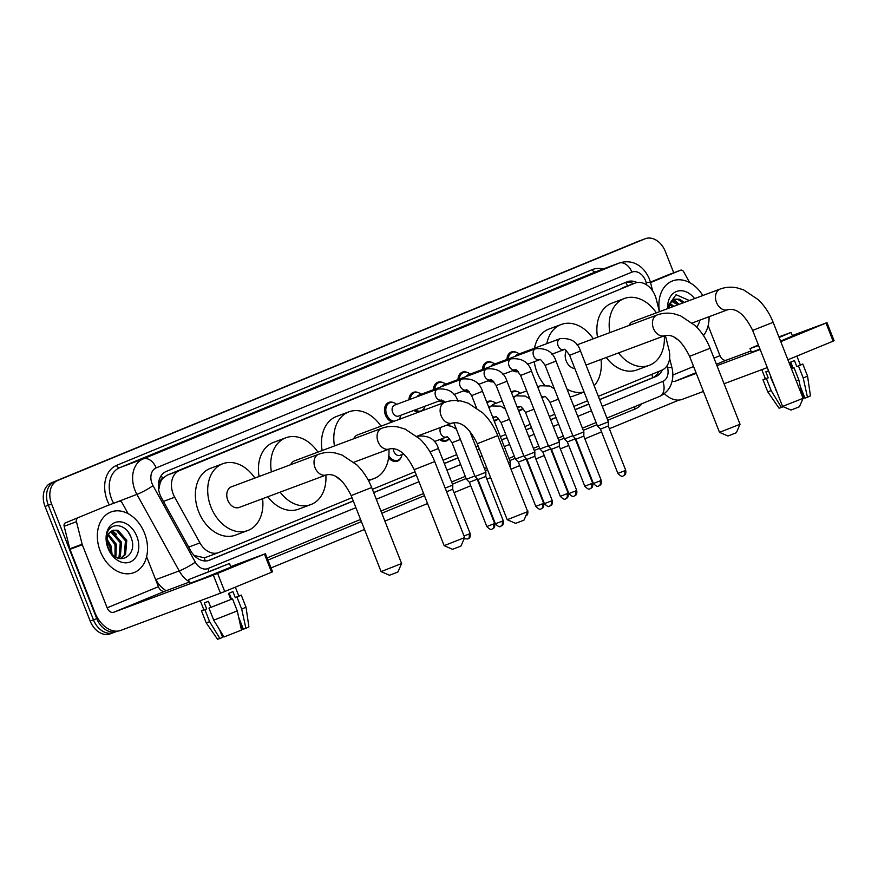 <?xml version="1.0" encoding="UTF-8"?>
<svg xmlns="http://www.w3.org/2000/svg" width="878" height="878" viewBox="0 0 878 878"><rect width="100%" height="100%" fill="white"/><g stroke="black" fill="none" stroke-linecap="round" stroke-linejoin="round"><path stroke-width="1.32" d="M522.849 408.292A10.371 7.65 -110.5 0 1 519.864 410.75A10.371 7.65 -110.5 0 1 518.733 411.047M498.353 418.367A10.371 7.65 -110.5 0 1 495.368 420.836A10.371 7.65 -110.5 0 1 494.237 421.122M449.36 438.528A10.371 7.65 -110.5 0 1 446.375 440.986A10.371 7.65 -110.5 0 1 439.626 439.604M400.895 457.745A10.371 7.65 -110.5 0 1 397.383 461.148A10.371 7.65 -110.5 0 1 388.614 457.745M493.743 381.656A10.371 7.65 -110.5 0 1 488.256 380.745M469.247 391.742A10.371 7.65 -110.5 0 1 463.76 390.831M444.751 401.817A10.371 7.65 -110.5 0 1 439.263 400.906M424.14 408.358A10.371 7.65 -110.5 0 1 422.417 410.695M418.576 412.133A10.371 7.65 -110.5 0 1 413.889 410.377M518.239 371.581A10.371 7.65 -110.5 0 1 512.752 370.67M399.644 418.444A10.371 7.65 -110.5 0 1 399.117 419.399M392.279 421.945A10.371 7.65 -110.5 0 1 385.431 415.042A10.371 7.65 -110.5 0 1 388.877 402.409A10.371 7.65 -110.5 0 1 393.761 402.695M702.795 295.524A32.42 23.904 -110.5 0 0 672.647 280.883A32.42 23.904 -110.5 0 0 659.455 311.701L656.228 299.069A19.448 14.344 69.5 0 0 655.197 295.842A19.448 14.344 69.5 0 0 635.123 283.078A19.448 14.344 69.5 0 0 634.794 283.21L179.386 470.597A19.448 14.344 69.5 0 0 174.689 497.211L199.943 542.9A19.448 14.344 69.5 0 0 218.567 552.602A19.448 14.344 69.5 0 0 218.885 552.471L351.99 497.705M159.939 483.811A19.448 14.344 -110.5 0 1 162.792 478.356L162.562 478.455A6.486 4.785 69.5 0 0 159.939 483.811L159.017 488.695A19.448 2.601 -28.9 0 1 158.567 488.991M194.411 555.741A19.448 2.601 -28.9 0 0 194.598 555.62L204.278 557.728L206.549 557.08M635.123 283.078L167.05 475.207L162.792 478.356M598.335 396.34L661.825 370.209A19.448 14.344 69.5 0 0 668.992 349.883L665.37 335.451M372.382 489.32L415.042 471.76M443.039 460.237L456.736 454.606M475.854 446.737L478.093 445.815M500.35 436.651L505.728 434.445M524.846 426.576L530.224 424.359M549.343 416.501L554.72 414.284M573.839 406.415L587.547 400.774M511.248 392.049A10.371 7.65 -110.5 0 1 512.609 391.314A10.371 7.65 -110.5 0 1 517.493 391.588M486.752 402.124A10.371 7.65 -110.5 0 1 488.113 401.4A10.371 7.65 -110.5 0 1 492.997 401.674M506.957 359.442A10.371 7.65 -110.5 0 1 511.358 352.012A10.371 7.65 -110.5 0 1 516.242 352.297M482.461 369.517A10.371 7.65 -110.5 0 1 486.862 362.098A10.371 7.65 -110.5 0 1 491.746 362.373M457.965 379.603A10.371 7.65 -110.5 0 1 462.366 372.173A10.371 7.65 -110.5 0 1 467.25 372.448M433.469 389.678A10.371 7.65 -110.5 0 1 437.87 382.259A10.371 7.65 -110.5 0 1 442.753 382.534M408.972 399.753A10.371 7.65 -110.5 0 1 413.373 392.334A10.371 7.65 -110.5 0 1 418.257 392.609M637.121 282.551A19.448 14.344 69.5 0 0 627.331 281.739A19.448 14.344 69.5 0 0 627.002 281.86L166.282 471.442A19.448 14.344 69.5 0 0 161.585 498.056L190.614 550.594A19.448 14.344 69.5 0 0 209.238 560.296A19.448 14.344 69.5 0 0 209.568 560.164L353.296 501.031M625.213 282.606A19.448 14.344 -110.5 0 1 633.587 283.649M117.465 631.128L117.158 631.249A19.448 14.344 -110.5 0 1 116.829 631.381A19.448 14.344 -110.5 0 1 96.767 618.617L51.615 504.016A19.448 14.344 -110.5 0 1 57.761 480.464L644.946 238.849A19.448 14.344 -110.5 0 1 645.275 238.717A19.448 14.344 -110.5 0 1 665.337 251.481L673.722 272.773M679.001 400.061L609.354 428.727M601.551 431.932L584.858 438.802M568.735 445.431L560.362 448.877M544.239 455.517L535.865 458.964M519.743 465.592L511.369 469.039M490.604 477.588L486.873 479.125M470.751 485.753L454.047 492.624M427.553 503.533L384.893 521.082M364.502 529.478L271.039 567.934M116.829 631.381L113.547 632.61A19.448 14.344 -110.5 0 0 113.877 632.478A19.448 14.344 -110.5 0 1 113.547 632.61A19.448 14.344 -110.5 0 1 93.474 619.846L48.334 505.245A19.448 14.344 -110.5 0 1 54.48 481.693L641.664 240.078A19.448 14.344 -110.5 0 1 641.983 239.946A19.448 14.344 -110.5 0 1 642.312 239.826M599.641 399.655L655.943 376.497A19.448 14.344 69.5 0 0 662.308 370M373.688 492.635L416.348 475.086M444.345 463.562L458.042 457.921M477.171 450.052L479.399 449.141M501.667 439.977L507.034 437.771M526.152 429.902L531.53 427.685M550.649 419.816L556.026 417.61M575.145 409.741L588.853 404.099M658.939 371.394A19.448 14.344 -110.5 0 1 652.661 377.716L599.597 399.556M588.809 403.99L575.101 409.631M555.983 417.5L550.616 419.706M531.486 427.575L526.12 429.792M506.99 437.661L501.623 439.867M479.355 449.031L477.127 449.953M457.998 457.822L444.301 463.452M416.304 474.976L373.644 492.525M353.252 500.921L208.075 560.658M110.584 633.707A19.448 14.344 -110.5 0 1 110.266 633.828L113.547 632.61A19.448 14.344 -110.5 0 1 93.474 619.846L48.334 505.245A19.448 14.344 -110.5 0 1 54.48 481.693L641.664 240.078A19.448 14.344 -110.5 0 1 641.983 239.946L645.275 238.717M110.266 633.828A19.448 14.344 -110.5 0 1 90.193 621.064L45.052 506.474A19.448 14.344 -110.5 0 1 51.187 482.922L638.383 241.296A19.448 14.344 -110.5 0 1 638.701 241.176A19.448 14.344 -110.5 0 1 639.03 241.055M683.04 302.899L678.233 299.661L673.832 299.431M668.619 308.277A14.652 10.799 -110.5 0 1 671.791 300.967L674.469 299.157L679.528 299.178L684.346 302.405M677.827 304.842L671.527 301.253M679.133 304.359L674.315 301.121L672.076 300.682M672.614 306.784L669.585 304.348M673.92 306.301L670.013 303.426M699.843 320.152A21.138 15.584 -110.5 0 1 696.693 327.088M668.213 308.43L671.791 300.967M667.653 308.639A21.138 15.584 -110.5 0 1 676.587 291.452A21.138 15.584 -110.5 0 1 694.597 298.586M689.362 300.539L676.06 294.712L667.993 306.016L667.906 308.54M709.073 316.706A32.42 23.904 -110.5 0 1 703.476 335.561M677.871 339.665A32.42 23.904 -110.5 0 1 673.931 337.031M678.079 303.338L673.645 299.53M650.554 282.573L680.549 270.226L668.235 274.825A3.238 2.393 -110.5 0 1 668.29 274.803A3.238 2.393 -110.5 0 1 668.345 274.781M650.444 282.145L668.235 274.825M664.328 393.629A25.934 17.516 -112.4 0 0 682.283 399.336L703.421 391.456M826.977 322.643L834.1 340.741L833.134 341.158L826.011 323.06L826.977 322.643L792.274 335.572M787.906 359.771L833.134 341.158M724.076 383.741L767.295 367.608M780.772 341.674L826.011 323.06M750.964 350.991L726.446 360.145A6.486 4.379 67.6 0 1 719.971 355.645L708.14 325.617M760.172 349.51L716.942 365.643M696.287 373.359L675.16 381.25A6.486 4.379 67.6 0 1 672.175 380.931M689.658 282.595L683.71 271.829A3.238 2.393 69.5 0 0 680.604 270.204A3.238 2.393 69.5 0 0 680.549 270.226M779.082 337.382L785.612 334.573L778.918 336.976M790.716 362.098L793.108 368.145M800.209 386.177L804.928 398.162L807.453 397.218L803.238 378.034L798.486 365.972L796.818 366.598L794.447 360.562L790.024 362.384L792.406 368.409L794.063 367.794L798.815 379.856L802.602 397.086M761.808 369.66L765.396 378.769L768.206 377.836L766.417 378.583L771.169 390.644L781.431 407.447L783.253 406.69M768.557 370.801L765.835 371.811L768.206 377.836M794.063 367.794L792.406 368.409M758.383 344.988L750.021 348.588L751.447 352.21L760.03 349.148M780.553 341.103L792.472 336.054L791.045 332.433L778.885 336.867M750.021 348.588L758.603 345.537M779.126 337.492L791.045 332.433M765.331 378.616L762.982 379.724L766.417 378.583M770.522 377.046L775.702 388.943M781.431 407.447L779.082 408.215L767.734 391.786L771.169 390.644M796.225 380.898L798.815 379.856M802.975 398.579L803.996 398.162L802.986 393.245M776.668 391.401L775.274 389.108M796.818 366.598L800.385 364.985L796.873 356.084M798.486 365.972L802.799 364.041L800.319 364.831M803.238 378.034L807.551 376.102L802.799 364.041M807.453 397.218L810.449 395.857L807.551 376.102M758.438 345.109L755.453 346.459L758.548 345.405M803.085 398.327L799.43 406.733L798.08 407.315L790.99 410.059L782.583 406.404L803.085 398.316L773.156 322.325L752.644 330.402L782.572 406.393M720.487 288.928A11.019 8.121 69.5 0 0 720.169 289.038L632.928 321.6A11.019 8.121 69.5 0 0 629.098 325.442M609.837 332.63A35.658 26.285 -110.5 0 1 624.313 298.52A35.658 26.285 -110.5 0 1 656.349 312.853M597.523 337.218A35.658 26.285 -110.5 0 1 611.999 303.119L624.313 298.52M664.284 335.835A35.658 26.285 -110.5 0 1 649.248 365.336A35.658 26.285 -110.5 0 1 618.562 352.901M649.248 365.336L636.934 369.934A35.658 26.285 -110.5 0 1 606.248 357.5M740.033 424.272L736.379 432.678L735.029 433.26L727.939 436.004L719.532 432.349L740.033 424.261L710.104 348.27L689.592 356.347L719.521 432.338M566.409 350.651A11.019 8.121 69.5 0 0 566.211 360.968A11.019 8.121 69.5 0 0 574.849 368.551M546.807 343.627A35.658 26.285 -110.5 0 1 561.261 324.465A35.658 26.285 -110.5 0 1 593.298 338.798M544.448 385.014A35.658 26.285 -110.5 0 1 537.095 372.47A35.658 26.285 -110.5 0 1 534.241 361.714M534.493 348.226A35.658 26.285 -110.5 0 1 548.948 329.063L561.261 324.465M601.002 359.453A35.658 26.285 -110.5 0 1 594.176 385.782M584.057 391.939A35.658 26.285 -110.5 0 1 567.034 389.152M584.111 392.06L573.883 395.879A35.658 26.285 -110.5 0 1 570.074 396.867M527.711 511.633L524.056 520.039L522.706 520.632L515.606 523.365L507.199 519.71L527.711 511.633L497.771 435.631L477.27 443.719L507.199 519.71M441.656 400.017A5.839 4.302 -110.5 0 1 435.642 396.187A5.839 4.302 -110.5 0 1 437.233 389.239A5.839 4.302 -110.5 0 1 437.573 389.086L394.573 405.131A5.839 4.302 -110.5 0 0 392.631 412.243A5.839 4.302 -110.5 0 0 398.656 416.073L441.656 400.017L445.113 402.234A11.019 8.121 69.5 0 0 444.795 402.354L357.544 434.917A11.019 8.121 69.5 0 0 353.724 438.748M334.463 445.936A35.658 26.285 -110.5 0 1 348.928 411.826A35.658 26.285 -110.5 0 1 380.975 426.17M322.149 450.535A35.658 26.285 -110.5 0 1 336.625 416.424L348.928 411.826M388.899 449.152A35.658 26.285 -110.5 0 1 373.874 478.642A35.658 26.285 -110.5 0 1 368.091 479.849M341.026 480.299A35.658 26.285 -110.5 0 1 336.285 476.732M464.66 537.577L461.005 545.984L459.655 546.577L452.554 549.31L444.147 545.655L464.66 537.577L434.72 461.576L414.218 469.664L444.147 545.655M382.062 428.19A11.019 8.121 69.5 0 0 381.732 428.299L294.492 460.862A11.019 8.121 69.5 0 0 290.662 464.692M271.412 471.881A35.658 26.285 -110.5 0 1 285.877 437.771A35.658 26.285 -110.5 0 1 317.924 452.115M259.098 476.48A35.658 26.285 -110.5 0 1 273.574 442.369L285.877 437.771M325.848 475.097A35.658 26.285 -110.5 0 1 310.823 504.587A35.658 26.285 -110.5 0 1 280.137 492.163M310.823 504.587L298.509 509.185A35.658 26.285 -110.5 0 1 267.823 496.75M401.608 563.522L397.954 571.929L396.604 572.522L389.503 575.255L381.096 571.6L401.608 563.522L371.668 487.52L351.167 495.609L381.096 571.6M319.01 454.135A11.019 8.121 69.5 0 0 318.681 454.244L231.441 486.807A11.019 8.121 69.5 0 0 227.786 500.219A11.019 8.121 69.5 0 0 239.156 507.451L326.396 474.888C335.209 473.066 343.463 479.97 351.167 495.609M262.577 498.715A35.658 26.285 -110.5 0 1 247.772 530.531A35.658 26.285 -110.5 0 1 210.983 507.133A35.658 26.285 -110.5 0 1 222.825 463.716A35.658 26.285 -110.5 0 1 254.872 478.06M247.772 530.531L235.458 535.13A35.658 26.285 -110.5 0 1 198.669 511.731A35.658 26.285 -110.5 0 1 210.522 468.314L222.825 463.716M515.232 356.347A5.839 4.302 -110.5 0 1 517.043 354.734L560.054 338.688A5.839 4.302 -110.5 0 0 559.714 338.842A5.839 4.302 -110.5 0 0 558.112 345.789A5.839 4.302 -110.5 0 0 564.137 349.62C564.335 348.445 566.167 350.344 569.624 355.294L597.512 426.104L608.377 421.824L580.479 351.013L569.624 355.294M508.296 358.937A9.724 7.167 -110.5 0 1 512.401 352.319A9.724 7.167 -110.5 0 1 519.139 353.955M623.358 475.766A4.214 2.843 -112.4 0 0 623.413 475.744A4.214 2.843 -112.4 0 0 624.477 470.86L625.729 470.312L608.289 426.039L600.453 429.122L597.512 426.104M517.493 370.878A9.724 7.167 -110.5 0 1 514.256 370.11M490.736 366.433A5.839 4.302 -110.5 0 1 492.558 364.82L535.558 348.764A5.839 4.302 -110.5 0 0 535.218 348.917A5.839 4.302 -110.5 0 0 533.615 355.864A5.839 4.302 -110.5 0 0 539.641 359.695C539.838 358.531 541.671 360.419 545.128 365.369L573.027 436.179L583.881 431.899L555.983 361.088L545.128 365.369M483.8 369.023A9.724 7.167 -110.5 0 1 487.905 362.394A9.724 7.167 -110.5 0 1 494.643 364.041M598.862 485.852A4.214 2.843 -112.4 0 0 598.917 485.83A4.214 2.843 -112.4 0 0 599.981 480.935L601.232 480.387L583.793 436.114L575.957 439.209L573.027 436.179M492.997 380.953A9.724 7.167 -110.5 0 1 489.759 380.185M466.24 376.508A5.839 4.302 -110.5 0 1 468.062 374.895L511.062 358.85A5.839 4.302 -110.5 0 0 510.722 358.992A5.839 4.302 -110.5 0 0 509.119 365.95A5.839 4.302 -110.5 0 0 515.145 369.781C515.353 368.606 517.175 370.494 520.632 375.455L548.53 446.254L559.385 441.985L531.486 371.174L520.632 375.455M459.304 379.098A9.724 7.167 -110.5 0 1 463.408 372.481A9.724 7.167 -110.5 0 1 470.147 374.116M574.366 495.927A4.214 2.843 -112.4 0 0 574.421 495.905A4.214 2.843 -112.4 0 0 575.485 491.011L576.736 490.462L559.297 446.2L551.461 449.284L548.53 446.254M468.501 391.039A9.724 7.167 -110.5 0 1 465.274 390.271M441.744 386.594A5.839 4.302 -110.5 0 1 443.566 384.97L486.566 368.925A5.839 4.302 -110.5 0 0 486.225 369.078A5.839 4.302 -110.5 0 0 484.623 376.025A5.839 4.302 -110.5 0 0 490.648 379.856C490.857 378.692 492.679 380.58 496.136 385.53L524.034 456.34L534.889 452.06L507.001 381.25L496.136 385.53M434.808 389.184A9.724 7.167 -110.5 0 1 438.923 382.556A9.724 7.167 -110.5 0 1 445.651 384.191M549.869 506.013A4.214 2.843 -112.4 0 0 549.924 505.991A4.214 2.843 -112.4 0 0 550.989 501.097L552.24 500.548L534.801 456.275L526.965 459.359L524.034 456.34M444.005 401.114A9.724 7.167 -110.5 0 1 440.778 400.346M417.248 396.669A5.839 4.302 -110.5 0 1 419.069 395.056L462.069 379A5.839 4.302 -110.5 0 0 461.729 379.153A5.839 4.302 -110.5 0 0 460.138 386.111A5.839 4.302 -110.5 0 0 466.152 389.942C466.361 388.767 468.183 390.655 471.64 395.605L476.381 407.633M410.311 399.26A9.724 7.167 -110.5 0 1 414.427 392.631A9.724 7.167 -110.5 0 1 421.155 394.277M471.64 395.605L482.505 391.336L510.392 462.135L508.538 462.947M425.029 406.218A9.724 7.167 -110.5 0 1 421.22 410.86A9.724 7.167 -110.5 0 1 415.305 409.85M527.382 510.798L509.942 466.525M394.178 421.242A9.724 7.167 -110.5 0 1 386.693 414.559A9.724 7.167 -110.5 0 1 389.931 402.717A9.724 7.167 -110.5 0 1 396.658 404.352M469.686 431.054L485.896 472.221L475.042 476.502L453.827 422.647M500.877 526.163A4.214 2.843 -112.4 0 0 500.932 526.141A4.214 2.843 -112.4 0 0 501.996 521.258L503.259 520.709L485.819 476.436L477.972 479.52L475.042 476.502M400.741 415.283A9.724 7.167 -110.5 0 1 398.853 419.497M516.473 395.671A5.839 4.302 -110.5 0 1 518.294 394.035L526.712 390.897M572.829 435.697L564.422 438.923L550.023 402.365C546.566 397.416 544.744 395.528 544.536 396.702A5.839 4.302 -110.5 0 1 541.408 396.351M511.611 392.971A9.724 7.167 -110.5 0 1 513.652 391.621A9.724 7.167 -110.5 0 1 520.391 393.256M590.257 488.596A4.214 2.843 -112.4 0 0 590.323 488.574A4.214 2.843 -112.4 0 0 591.388 483.679L592.639 483.13L575.2 438.857L567.353 441.941L564.422 438.923M522.75 408.204A9.724 7.167 -110.5 0 1 520.456 409.839A9.724 7.167 -110.5 0 1 518.393 410.18M491.976 405.746A5.839 4.302 -110.5 0 1 493.798 404.11L502.216 400.972M548.333 445.772L539.926 448.998L525.527 412.451C522.07 407.502 520.248 405.603 520.039 406.777A5.839 4.302 -110.5 0 1 516.912 406.437M487.114 403.046A9.724 7.167 -110.5 0 1 489.156 401.696A9.724 7.167 -110.5 0 1 495.894 403.331M565.761 498.671A4.214 2.843 -112.4 0 0 565.827 498.649A4.214 2.843 -112.4 0 0 566.892 493.754L568.143 493.206L550.704 448.932L542.856 452.027L539.926 448.998M498.254 418.279A9.724 7.167 -110.5 0 1 495.96 419.914A9.724 7.167 -110.5 0 1 493.897 420.255M523.837 455.858L515.43 459.084L501.031 422.527C497.574 417.577 495.752 415.689 495.543 416.852A5.839 4.302 -110.5 0 1 492.415 416.512M541.265 508.746A4.214 2.843 -112.4 0 0 541.331 508.724A4.214 2.843 -112.4 0 0 542.395 503.829L543.647 503.281L526.207 459.018L518.36 462.102L515.43 459.084M449.273 438.44A9.724 7.167 -110.5 0 1 446.968 440.076A9.724 7.167 -110.5 0 1 441.052 439.066M474.844 476.008L466.437 479.234L452.038 442.688C448.592 437.738 446.759 435.85 446.551 437.014A5.839 4.302 -110.5 0 1 440.536 433.183A5.839 4.302 -110.5 0 1 440.877 427.334M492.273 528.907A4.214 2.843 -112.4 0 0 492.339 528.885A4.214 2.843 -112.4 0 0 493.403 523.99L494.654 523.442L477.215 479.179L469.379 482.263L466.437 479.234M403.65 453.97L399.896 455.364A5.839 4.302 -110.5 0 1 393.882 451.533A5.839 4.302 -110.5 0 1 393.344 448.581M467.787 538.993A4.214 2.843 -112.4 0 0 467.842 538.971A4.214 2.843 -112.4 0 0 468.907 534.076L470.158 533.528L452.719 489.255L446.595 491.724M429.99 451.885L438.407 448.493L452.807 485.04L445.179 488.135M401.992 454.584A9.724 7.167 -110.5 0 1 397.975 460.237A9.724 7.167 -110.5 0 1 388.855 455.715M77.659 518.305A3.238 2.393 69.5 0 0 76.463 521.697L82.126 544.206A3.238 2.393 69.5 0 0 82.302 544.744L69.988 549.332A3.238 2.393 -110.5 0 1 69.812 548.794L64.16 526.284A3.238 2.393 -110.5 0 1 65.356 522.904L106.699 505.893A3.238 2.393 -110.5 0 1 106.754 505.871A3.238 2.393 -110.5 0 1 106.809 505.849M65.356 522.904L106.699 505.893M69.988 549.332L94.824 612.405A25.934 17.516 -112.4 0 0 120.747 630.404L220.466 593.188L213.332 575.09L113.613 612.306A6.486 4.379 67.6 0 1 107.138 607.806L82.302 544.744M265.43 553.711L272.564 571.798L271.598 572.226L264.465 554.128L265.43 553.711L230.738 566.628M213.332 575.09L217.601 573.411L224.724 591.509L271.598 572.226M224.724 591.509L220.466 593.188M217.601 573.411L264.465 554.128M189.428 582.048L164.91 591.201A6.486 4.379 67.6 0 1 158.424 586.702L146.604 556.674M128.111 513.652L122.163 502.885A3.238 2.393 69.5 0 0 119.057 501.272A3.238 2.393 69.5 0 0 119.002 501.294M219.259 567.748L193.917 577.515L219.259 567.748M229.18 593.166L231.562 599.213M238.662 617.245L243.382 629.219L245.906 628.286L241.702 609.102L236.95 597.04L235.282 597.655L232.911 591.629L228.489 593.44L230.859 599.476L232.527 598.851L237.279 610.923L241.483 630.097L224 636.978L213.727 620.175L208.975 608.114L210.775 607.378L208.393 601.342L204.289 602.879L206.67 608.904L204.87 609.639L209.622 621.701L219.895 638.504L222.617 637.384L219.654 629.866M200.272 600.717L203.861 609.837L206.67 608.904M210.775 607.378L230.859 599.476M188.485 579.656L189.911 583.277L202.28 578.756L230.925 567.122L229.509 563.5L188.485 579.656L229.509 563.5M203.795 609.672L201.446 610.781L204.87 609.639M208.975 608.114L232.527 598.851M219.895 638.504L217.546 639.283L206.198 622.842L209.622 621.701M213.727 620.175L237.279 610.923M241.395 629.658L242.46 629.219L241.45 624.313M221.399 632.72L223.067 636.978L222.54 637.198M235.282 597.655L238.838 596.052L235.337 587.141M236.95 597.04L241.252 595.097L238.783 595.899M241.702 609.102L246.005 607.159L241.252 595.097M245.906 628.286L248.913 626.925L246.005 607.17M100.333 551.406A32.42 23.904 -110.5 0 1 111.1 511.94A32.42 23.904 -110.5 0 1 144.541 533.22A32.42 23.904 -110.5 0 1 133.774 572.686A32.42 23.904 -110.5 0 1 100.333 551.406M120.451 558.606L124.248 554.984L125.466 540.804L116.686 530.729L112.296 530.499M120.637 558.627L125.554 554.501L126.772 540.31L117.992 530.246L112.933 530.224L110.255 532.035A14.652 10.799 -110.5 0 0 108.345 547.96A14.652 10.799 -110.5 0 0 110.518 552.01C120.088 566.716 137.605 554.523 131.426 538.521C126.651 521.905 107.16 521.455 106.457 537.073L108.126 548.157L109.629 551.329L108.148 548.124C105.634 540.618 106.326 535.262 110.255 532.035M118.201 558.09L119.035 556.926L120.253 542.747L111.473 532.672L109.991 532.309M118.881 558.298L120.341 556.443L121.559 542.264L112.779 532.189L110.54 531.75M115.007 556.487L115.04 544.689L108.038 535.415M115.874 557.036L116.346 544.206L108.477 534.482M110.804 552.405L109.827 546.632L106.995 541.133M112.022 553.897L111.133 546.149L107.083 539.224M136.847 536.381A21.138 15.584 -110.5 0 1 130.185 561.975A21.138 15.584 -110.5 0 1 108.027 548.245A21.138 15.584 -110.5 0 1 114.689 522.651A21.138 15.584 -110.5 0 1 136.847 536.381M116.544 534.395L112.11 530.597M130.515 536.151L128.309 532.255M627.529 285.91A19.448 13.137 -112.4 0 0 625.729 282.486M655.943 376.497L652.661 377.716A19.448 13.137 -112.4 0 0 651.816 374.335M205.211 560.976A19.448 13.137 -112.4 0 0 204.278 557.728M162.562 478.455A19.448 13.137 -112.4 0 0 161.245 475.58M622.458 287.808L634.794 283.21M188.682 547.093L199.943 542.9M163.44 501.415L174.689 497.211M167.05 475.207L179.386 470.597M646.757 284.966L646.197 282.705A12.961 9.559 69.5 0 0 645.506 280.554A12.961 9.559 69.5 0 0 631.908 272.136L156.152 467.897A12.961 9.559 69.5 0 0 152.059 483.602A12.961 9.559 69.5 0 0 153.013 485.644L195.3 562.161A12.961 9.559 69.5 0 0 207.932 568.549L355.908 507.66M189.352 581.851A25.934 19.118 -110.5 0 1 179.211 570.909L136.924 494.38A25.934 19.118 -110.5 0 1 135.003 490.308A25.934 19.118 -110.5 0 1 143.191 458.898L618.946 263.137A25.934 19.118 -110.5 0 1 619.385 262.961L595.997 271.697A25.934 19.118 69.5 0 0 595.558 271.862L119.803 467.634A25.934 19.118 69.5 0 0 111.616 499.033A25.934 19.118 69.5 0 0 113.536 503.116L113.635 503.303M109.3 504.916A29.172 21.511 -110.5 0 1 116.554 465.384L592.321 269.612A3.238 2.184 -112.4 0 0 595.558 271.862L618.946 263.137A12.961 8.758 67.6 0 1 631.908 272.136M111.396 504.137L136.924 494.38A12.961 1.734 -28.9 0 0 153.013 485.644M592.321 269.612A29.172 21.511 -110.5 0 1 603.175 269.019M642.037 403.628A29.172 21.511 -110.5 0 1 635.09 409.016L607.763 420.266M596.963 424.711L583.266 430.341M564.148 438.21L558.77 440.427M539.652 448.296L534.274 450.502M515.156 458.371L509.778 460.588M487.52 469.741L485.282 470.663M466.163 478.532L452.455 484.173M424.469 495.686L381.798 513.246M361.418 521.631L267.944 560.087M644.946 238.849L638.383 241.296M57.761 480.464L51.187 482.922M51.615 504.016L45.052 506.474M96.767 618.617L90.193 621.064M156.152 467.897A12.961 8.758 67.6 0 0 143.191 458.898L119.803 467.634A3.238 2.184 -112.4 0 1 116.554 465.384M195.3 562.161A12.961 1.734 -28.9 0 1 179.211 570.909L155.823 579.634A25.934 19.118 69.5 0 0 166.194 590.729M155.219 578.558L155.669 579.7M659.345 396.505L606.907 418.082L659.532 396.439A12.961 8.758 67.6 0 1 659.345 396.505M596.107 422.527L582.41 428.168L596.107 422.527M563.281 436.037L557.914 438.243L563.292 436.037M538.796 446.112L533.418 448.329L538.796 446.112M514.299 456.198L508.922 458.404L514.299 456.198M486.664 467.568L484.426 468.479L486.664 467.568M465.307 476.348L451.599 481.989L465.307 476.359M423.613 493.513L380.942 511.062L423.613 493.513M360.562 519.458L267.088 557.914L360.562 519.458M602.253 406.294L662.802 381.381A12.961 9.559 69.5 0 0 667.587 367.827L667.071 365.764M376.3 499.275L418.96 481.715M446.957 470.202L460.654 464.561M479.783 456.692L482.011 455.77M504.279 446.617L509.646 444.4M528.775 436.531L534.142 434.325M553.272 426.456L558.638 424.239M577.757 416.37L591.465 410.739M634.871 406.58A3.238 2.184 -112.4 0 0 635.09 409.016M207.932 568.549A12.961 8.758 67.6 0 1 208.777 571.271M662.802 381.381A12.961 8.758 67.6 0 1 659.532 396.439C668.279 392.225 670.594 385.87 671.165 384.213C673.108 378.923 673.371 373.424 671.955 367.728L669.607 358.411M667.587 367.827A12.961 1.306 -14.1 0 1 671.955 367.728M646.197 282.705A12.961 1.306 -14.1 0 1 650.565 282.617L652.672 291.002M208.909 560.416L209.568 560.164M675.16 381.25L696.013 372.667M716.404 364.271L726.446 360.145M672.844 375.027L693.587 366.499M713.979 358.103L719.971 355.645M773.156 322.325C769.655 313.512 764.705 305.983 758.329 299.727L743.633 289.883L737.257 287.907C731.341 286.667 725.645 287.04 720.169 289.038A11.019 8.121 69.5 0 0 719.982 289.114A11.019 8.121 69.5 0 0 716.503 302.46A11.019 8.121 69.5 0 0 727.873 309.693C736.686 307.86 744.939 314.763 752.644 330.402M657.435 314.873A11.019 8.121 69.5 0 0 657.117 314.982A11.019 8.121 69.5 0 0 656.931 315.059A11.019 8.121 69.5 0 0 653.451 328.405A11.019 8.121 69.5 0 0 664.822 335.637C673.635 333.805 681.888 340.708 689.592 356.347M497.771 435.631C494.27 426.818 489.331 419.289 482.955 413.033L468.259 403.2L461.883 401.224C455.967 399.973 450.26 400.357 444.795 402.354A11.019 8.121 69.5 0 0 444.608 402.42A11.019 8.121 69.5 0 0 441.129 415.766A11.019 8.121 69.5 0 0 452.499 422.998C461.312 421.177 469.565 428.08 477.27 443.719M434.72 461.576C431.219 452.763 426.28 445.234 419.904 438.978L405.208 429.144L398.831 427.169C392.905 425.918 387.209 426.302 381.732 428.299A11.019 8.121 69.5 0 0 381.557 428.365A11.019 8.121 69.5 0 0 378.078 441.711A11.019 8.121 69.5 0 0 389.448 448.943C398.261 447.121 406.514 454.025 414.218 469.664M371.668 487.52C368.167 478.708 363.229 471.179 356.852 464.923L342.157 455.089L335.78 453.114C329.854 451.863 324.158 452.247 318.681 454.244A11.019 8.121 69.5 0 0 318.505 454.31A11.019 8.121 69.5 0 0 315.026 467.656A11.019 8.121 69.5 0 0 326.396 474.888M624.477 470.86L617.892 473.396L600.453 429.122M599.981 480.935L593.396 483.471L575.957 439.209M575.485 491.011L568.9 493.557L551.461 449.284M550.989 501.097L544.404 503.632L526.965 459.359M525.9 515.792A4.214 2.843 -112.4 0 0 526.91 513.487M501.996 521.258L495.411 523.793L477.972 479.52M538.236 388.306A5.839 4.302 -110.5 0 1 540.113 385.914A5.839 4.302 -110.5 0 1 540.453 385.76L549.65 385.991L554.38 388.844M558.43 399.15L550.023 402.365M591.388 483.679L584.792 486.214L567.353 441.941M513.74 398.382A5.839 4.302 -110.5 0 1 515.616 396A5.839 4.302 -110.5 0 1 515.957 395.846L525.154 396.066L529.884 398.919M533.934 409.225L525.527 412.451M566.892 493.754L560.296 496.3L542.856 452.027M489.244 408.468A5.839 4.302 -110.5 0 1 491.12 406.075A5.839 4.302 -110.5 0 1 491.46 405.921L500.658 406.152L505.388 409.005M509.438 419.3L501.031 422.527M542.395 503.829L535.799 506.376L518.36 462.102M460.456 439.461L452.038 442.688M493.403 523.99L486.818 526.537L469.379 482.263M417.226 436.564A5.839 4.302 -110.5 0 1 417.632 436.311A5.839 4.302 -110.5 0 1 417.972 436.157C428.705 435.214 435.521 439.318 438.407 448.493M468.907 534.076L464.034 535.997M113.613 612.306L164.91 591.201M107.138 607.806L158.424 586.702M69.812 548.794L82.126 544.206M76.463 521.697L64.16 526.284M206.231 557.201L218.567 552.602M650.565 282.617L649.358 278.875C644.704 268.416 638.372 265.079 636.879 264.388C635.496 263.543 629.098 259.976 619.385 262.961M638.701 241.176L641.983 239.946M680.604 270.204L668.29 274.803M767.734 391.786L762.982 379.724M692.281 322.972L727.873 309.693M576.989 344.889L657.117 314.982C662.594 312.985 668.29 312.612 674.205 313.852L680.582 315.828L695.277 325.672C701.654 331.928 706.603 339.457 710.104 348.27M586.01 365.05L664.822 335.637M373.874 478.642L368.508 480.65M416.896 436.289L452.499 422.998M353.845 462.234L389.448 448.943M625.729 470.312C626.574 476.304 622.82 475.261 623.413 475.744L623.193 475.832C622.458 477.039 620.691 476.227 617.892 473.396M580.479 351.013C577.592 341.838 570.788 337.734 560.054 338.688M512.401 352.319L509.086 353.56M551.856 354.196L564.137 349.62M517.735 371.087L515.891 371.778M608.289 426.039L608.377 421.824M601.232 480.387C602.078 486.379 598.324 485.347 598.917 485.83L598.697 485.907C597.962 487.114 596.195 486.302 593.396 483.471M555.983 361.088C553.096 351.924 546.292 347.809 535.558 348.764M487.905 362.394L484.59 363.635M527.36 364.282L539.641 359.695M493.238 381.173L491.395 381.853M583.793 436.114L583.881 431.899M576.736 490.462C577.581 496.454 573.839 495.422 574.421 495.905L574.201 495.993C573.466 497.2 571.699 496.388 568.9 493.557M531.486 371.174C528.6 361.999 521.795 357.895 511.062 358.85M463.408 372.481L460.105 373.71M502.864 374.357L515.145 369.781M468.742 391.248L466.898 391.939M559.297 446.2L559.385 441.985M552.24 500.548C553.085 506.54 549.343 505.498 549.924 505.991L549.705 506.068C548.969 507.275 547.203 506.463 544.404 503.632M507.001 381.25C504.104 372.085 497.299 367.97 486.566 368.925M438.923 382.556L435.609 383.796M478.367 384.443L490.648 379.856M444.257 401.323L442.402 402.014M534.801 456.275L534.889 452.06M527.744 510.623C528.589 516.615 524.846 515.584 525.428 516.066M482.505 391.336C479.607 382.16 472.803 378.056 462.069 379M414.427 392.631L411.113 393.871M453.871 394.518L466.152 389.942M421.22 410.86L417.906 412.1M510.316 466.35L510.392 462.146M503.259 520.709C504.093 526.701 500.35 525.659 500.932 526.141L500.712 526.229C499.977 527.437 498.21 526.624 495.411 523.793M458.009 401.411C455.111 392.236 448.307 388.131 437.573 389.086M389.931 402.717L386.616 403.957M485.819 476.436L485.896 472.221M592.639 483.13C593.484 489.123 589.731 488.08 590.323 488.574L590.093 488.651C589.357 489.858 587.591 489.046 584.792 486.214M537.654 386.814L540.453 385.76M513.652 391.621L511.413 392.455M541.935 397.668L544.536 396.702M520.456 409.839L518.536 410.553M568.143 493.206C568.988 499.198 565.234 498.166 565.827 498.649L565.597 498.737C564.861 499.933 563.094 499.121 560.296 496.3M513.158 396.889L515.957 395.846M489.156 401.696L486.917 402.53M517.438 407.754L520.039 406.777M495.96 419.914L494.04 420.628M543.647 503.281C544.492 509.284 540.738 508.241 541.331 508.724L541.111 508.812C540.365 510.019 538.598 509.207 535.799 506.376M488.662 406.975L491.46 405.921M492.942 417.829L495.543 416.852M446.968 440.076L443.653 441.316M494.654 523.442C495.499 529.434 491.746 528.402 492.339 528.885L492.119 528.973C491.373 530.18 489.606 529.368 486.818 526.537M456.395 429.166L451.665 426.302L446.233 425.336M434.281 441.601L446.551 437.014M470.158 533.528C471.003 539.52 467.25 538.477 467.842 538.971L464.155 538.73M417.127 436.476L417.972 436.157M452.719 489.255L452.807 485.04M397.975 460.237L394.661 461.477M119.057 501.272L106.754 505.871M206.198 622.842L201.446 610.781"/></g></svg>
